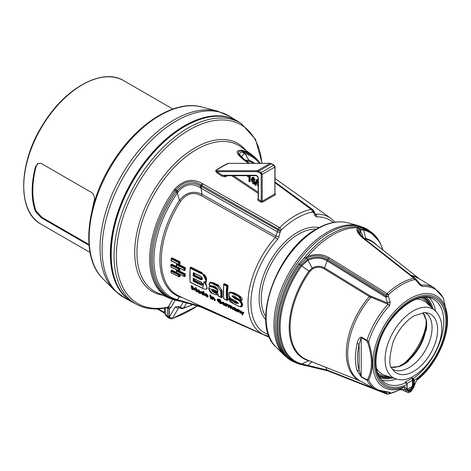 <?xml version="1.0" encoding="UTF-8"?>
<svg xmlns="http://www.w3.org/2000/svg" width="471" height="471" viewBox="0 0 471 471"><rect width="100%" height="100%" fill="white"/><g stroke="black" fill="none" stroke-linecap="round" stroke-linejoin="round"><path stroke-width="0.71" d="M426.067 325.067A42.549 24.563 -60 0 1 403.735 363.747M236.778 120.764A104.621 60.4 120 0 0 236.619 120.67A104.621 60.4 120 0 0 132.004 181.07A104.621 60.4 120 0 0 132.004 301.876A104.621 60.4 120 0 0 132.163 301.964M186.828 125.286A104.315 60.223 120 0 0 111.103 256.448M36.102 211.055L35.437 211.444A82.802 47.806 -60 0 1 35.437 166.852L36.102 166.469A81.913 47.294 120 0 0 36.102 211.055L41.972 217.361L88.978 244.502M92.416 208.941A82.802 47.806 120 0 1 94.2 200.781C94.93 197.243 94.082 194.505 91.651 192.557L41.283 163.478L37.792 163.484L35.437 166.852M89.048 245.338L41.283 217.761L41.972 217.361M35.437 211.444L41.283 217.761M38.139 163.307L36.102 166.469M165.174 312.597A0.712 0.412 180 0 1 164.644 312.479L165.58 313.604M165.127 313.509L157.314 308.911M425.855 326.332L425.231 329.947L425.666 330.542A0.742 0.43 -60 0 1 425.89 330.041L425.519 329.535A0.742 0.654 -170.2 0 0 425.231 329.947A33.176 19.152 -60 0 1 407.55 360.58L401.898 365.219M391.478 367.268L398.036 366.573A0.742 0.43 -60 0 1 398.295 366.585A0.742 0.43 -60 0 1 398.36 366.644L398.478 366.827A32.646 18.846 120 0 0 408.722 360.916L407.963 361.198A32.911 18.999 -60 0 1 398.46 366.691M408.722 360.916L407.592 360.55A0.742 0.654 59.5 0 0 407.374 361.004L407.963 361.198L398.437 366.679M407.592 360.55L407.55 360.58A0.742 0.654 50.2 0 0 407.333 361.033L407.321 361.71M402.275 365.025L407.327 361.033A0.742 0.659 -129.8 0 1 407.545 360.58A0.742 0.659 50.2 0 0 407.327 361.033L407.297 361.728L407.327 361.033M426.108 318.973L426.108 330.795A32.646 18.846 120 0 0 426.685 324.548A32.646 18.846 120 0 0 426.108 318.973L425.231 318.031L425.813 318.932A0.742 0.43 120 0 0 425.813 318.932A0.742 0.43 120 0 0 425.89 318.961L425.808 318.926A0.742 0.43 120 0 1 425.666 318.714A32.646 18.846 120 0 0 423.093 312.673M425.984 319.02A32.911 18.999 -60 0 1 425.978 330L425.99 329.906M425.519 329.529L426.108 329.152L425.519 329.529A0.742 0.659 9.8 0 0 425.231 329.947A0.742 0.659 9.8 0 1 425.519 329.529L426.449 323.159M359.143 344.036L361.228 337.63L366.885 340.933L367.574 342.064C372.661 357.389 372.661 369.835 367.574 379.414A1.484 1.13 27.1 0 0 368.599 379.985C373.597 370.212 373.597 357.518 368.599 341.905L366.986 340.374L361.334 337.071C358.949 337.96 357.536 340.162 357.1 343.683L359.143 344.036A57.327 33.1 120 0 0 359.143 370.247L359.143 344.036M361.334 337.071A1.484 0.836 120.3 0 0 361.228 337.63L361.228 376.647L359.143 370.247L357.1 370.571L361.334 377.1A1.484 0.86 -61.2 0 1 361.228 376.647L366.885 379.761L367.574 379.414M412.237 379.167L412.902 378.996L412.202 377.872L412.431 380.221A0.595 0.341 180 0 1 413.267 380.221L413.138 379.432L412.349 379.65M406.761 383.494L406.597 382.976M413.479 380.285L413.479 384.683A0.595 0.341 -0 0 0 414.321 384.683L414.321 380.285A0.595 0.341 0 0 1 413.479 380.285L412.902 378.996A0.595 0.336 121.3 0 1 413.25 378.507L412.202 377.872A48.301 27.883 120 0 1 404.948 382.058L406.332 382.788A0.595 0.336 121.3 0 0 405.996 382.693L406.973 384.524L406.973 388.922A0.595 0.341 -0 0 0 407.144 388.681L407.144 384.283A0.595 0.341 180 0 1 406.973 384.524A49.82 28.766 120 0 1 380.768 337.642A49.82 28.766 120 0 1 440.526 303.141A49.82 28.766 120 0 1 414.321 380.285L413.25 378.507A48.336 27.907 -60 0 0 443.806 321.622A48.336 27.907 -60 0 0 433.344 299.244C418.854 289.7 388.051 313.339 379.184 342.717C373.421 362.552 375.363 375.964 385.013 382.952A48.336 27.907 -60 0 0 405.996 382.693L404.948 382.058L406.285 382.711M406.656 382.935L406.391 382.546M406.973 384.042A0.595 0.341 180 0 1 407.144 384.283L405.937 382.499M347.804 222.818C338.284 220.44 327.91 222.471 316.671 228.912C276.489 250.089 250.013 324.448 276.059 347.092A72.593 41.913 -60 0 1 271.667 287.787A72.593 41.913 -60 0 1 317.454 228.871A72.593 41.913 -60 0 1 347.804 222.818L359.02 225.839A75.619 43.656 120 0 0 327.398 232.144A75.619 43.656 120 0 0 279.703 293.51A75.619 43.656 120 0 0 284.278 355.287L291.019 360.462A75.849 43.791 -60 0 1 279.391 299.686A75.849 43.791 -60 0 1 328.941 232.845A75.849 43.791 -60 0 1 366.868 229.089L368.263 229.895A75.849 43.791 120 0 0 361.999 227.31L358.661 226.963A75.849 43.791 120 0 0 303.459 258.826L307.663 256.471A75.725 43.721 -60 0 1 357.43 227.74C355.905 230.231 357.748 233.704 362.953 238.155L413.821 278.196A2.967 2.143 77.5 0 1 414.816 279.521A2.967 1.136 -54.4 0 0 414.727 278.326A2.967 1.631 128.2 0 0 413.821 278.196A64.274 37.109 120 0 0 387.109 293.616L329.082 257.714A2.967 1.413 121.8 0 0 328.234 258.826L386.202 294.793A2.967 0.689 0.1 0 1 388.416 294.764A2.967 1.136 -133 0 0 387.109 293.616A2.967 1.413 121.8 0 0 386.202 294.793L386.191 296.241A2.967 1.413 121.8 0 0 385.755 297.154A2.967 0.33 -18.4 0 1 388.375 296.235A2.967 0.671 -179.2 0 0 386.191 296.241L327.569 259.957C321.575 256.383 314.893 256.177 307.528 259.344L300.828 265.267A2.967 0.371 35.1 0 1 301.67 265.856L307.999 260.257C314.999 257.243 321.381 257.443 327.133 260.869L324.507 267.887C320.604 265.668 316.459 265.756 312.073 268.14L308.888 271.161A67.971 39.24 120 0 0 308.888 360.751L310.101 361.069M303.465 258.832L298.679 263.872A2.967 0.371 35.1 0 1 299.68 264.496L306.821 257.949L312.585 268.953C316.589 266.774 320.392 266.704 324.007 268.753L369.37 296.583L388.045 304.272A58.657 33.865 120 0 0 366.986 340.374A1.484 0.836 -59.7 0 0 366.885 340.933M306.421 258.155L306.05 257.525M306.468 257.237L306.821 257.949C314.722 254.681 321.858 254.976 328.234 258.826L327.569 259.957A2.967 1.413 121.7 0 0 327.133 260.869L385.755 297.154L387.627 302.924L371.207 296.365A1.484 0.777 -68.5 0 1 370.807 297.313A58.957 34.042 120 0 0 360.203 380.904L375.67 389.482L389.07 392.231A2.967 2.255 -94.1 0 0 389.075 392.231A2.967 2.255 -94.1 0 0 389.629 392.096A57.904 33.429 -60 0 1 368.599 379.985L366.986 380.209A58.657 33.865 120 0 0 375.67 389.482M390.182 302.076A2.967 0.294 -17.5 0 0 387.627 302.924L388.045 304.272A2.967 0.883 -137.3 0 1 389.629 305.508L390.182 302.076L388.375 296.235L388.416 294.764A63.538 36.685 -60 0 1 414.816 279.521L415.958 280.31A2.967 0.447 -40 0 0 416.346 279.597A2.967 2.967 0 0 0 415.911 279.173M389.629 305.508A57.904 33.429 -60 0 0 368.599 341.905A1.484 0.43 162 0 1 367.574 342.064M443.193 298.402A1.484 0.424 162.4 0 1 443.552 298.555A1.484 0.424 162.4 0 1 443.552 298.632L447.262 315.929M443.211 297.725L434.321 287.887A58.657 33.865 120 0 0 421.362 285.037L420.75 284.772M360.321 234.293L360.227 234.116C362.034 236.619 363.447 238.161 364.466 238.744L415.911 279.168A2.967 1.637 128.2 0 0 415.84 279.12A2.967 1.172 125.6 0 1 415.958 280.31L419.885 284.926L422.522 286.515A2.967 2.255 85.9 0 0 421.362 285.037L420.232 284.26M360.227 234.116L360.203 230.119L363.771 230.007A74.389 42.949 -60 0 1 383.011 250.119M364.342 239.074L366.067 239.138A1.484 1.195 105 0 1 365.631 238.403L363.718 238.326L360.203 230.119A2.967 2.814 -128.8 0 0 359.644 229.253C357.919 231.338 359.503 234.487 364.401 238.697L415.84 279.12L364.401 238.697A2.967 1.637 128.1 0 1 364.466 238.744M357.43 227.74L358.655 226.957M447.203 315.258L443.552 298.632A57.904 33.429 -60 0 0 422.522 286.515M377.53 390.4L328.234 370.965L306.821 365.814L307.528 365.661L327.569 370.536A2.967 1.766 -68.5 0 1 327.133 370.047L301.67 363.906A74.389 42.949 -60 0 1 301.67 265.856L309.683 271.696L312.585 268.953M402.487 388.234L402.976 387.227L404.595 386.65L403.918 387.721L406.956 392.066C409.47 393.697 412.06 391.271 414.727 384.783L416.499 380.456C435.328 366.367 449.593 336.577 447.262 315.9A52.74 30.45 120 0 0 408.275 299.744A52.74 30.45 120 0 0 372.861 363.194A52.74 30.45 120 0 0 402.487 388.234L399.585 389.811L406.867 389.476L404.595 386.65M416.499 380.462L414.427 385.113L414.474 384.395L414.427 385.113L406.867 389.476M298.679 263.872A75.849 43.791 120 0 0 292.414 361.269L299.15 364.048L306.597 365.82A2.967 1.225 100.6 0 0 306.821 365.814L306.05 365.708M362.953 238.155A2.967 1.637 128.1 0 1 363.795 238.302C358.549 233.799 356.806 230.384 358.572 228.07L362.77 228.076A75.572 43.632 -60 0 1 379.355 241.499L368.263 229.895M358.684 227.976L358.113 227.464M419.885 284.926A2.967 0.5 -39.7 0 0 420.214 284.231A2.967 0.5 -39.7 0 0 420.197 284.219M329.082 257.714C322.729 253.922 315.594 253.51 307.663 256.471M387.798 394.08A2.967 2.143 -102.5 0 0 388.122 394.044A2.967 2.143 -102.5 0 0 388.416 393.944A2.967 2.95 179.3 0 1 386.202 393.815A2.967 1.766 111.5 0 0 386.385 393.909L386.385 393.909A2.967 1.766 111.5 0 0 386.603 393.968M399.585 389.811L397.082 390.965A63.538 36.685 -60 0 1 388.416 393.944L388.375 393.791A2.967 2.749 -123.7 0 1 385.755 393.161A2.967 1.766 111.5 0 0 386.191 393.65A2.967 2.95 -6.9 0 0 388.375 393.791L390.182 392.49L389.629 392.096M380.78 391.519L386.202 393.815L378.972 390.965M390.182 392.49A2.967 2.755 -126.5 0 1 388.298 392.278M386.997 392.308L385.755 393.161L382.599 391.919M306.421 365.737L299.68 364.112A75.572 43.632 -60 0 1 299.68 264.496L300.828 265.267A74.977 43.291 120 0 0 300.828 364.095A2.967 2.396 -75 0 0 301.67 363.906L308.888 360.751A1.484 1.195 105 0 1 309.123 360.68M224.714 175.689L225.085 176.86L227.705 175.689M224.773 175.636L222.336 175.247A0.742 0.394 -56.2 0 1 221.835 176.089L225.085 176.86M274.84 193.369L274.876 193.905L262.206 201.223L262.206 174.341L261.134 172.545L258.709 171.144L271.431 163.802L269.989 163.384A0.742 0.577 -90 0 1 270.183 163.337L228.541 163.372L269.989 163.384L257.319 170.696L215.842 170.702A0.742 0.377 54.8 0 1 215.577 170.602L216.454 172.486A0.742 0.394 123.8 0 0 216.954 171.65L215.842 170.702A81.459 47.029 -60 0 1 228.541 163.372A0.742 0.471 65.8 0 1 228.258 163.278A81.383 46.988 120 0 0 215.577 170.602M229.454 163.337L228.258 163.278M228.782 163.337L229.177 163.372M216.454 172.486L221.835 176.089M270.213 163.337A0.742 0.577 -90 0 0 270.183 163.337L271.738 163.796A0.742 0.43 -60 0 0 271.431 163.802L273.857 165.203L261.134 172.545A0.742 0.43 120 0 0 260.675 173.41L261.199 174.317A0.742 0.43 180 0 0 262.206 174.341L274.876 167.022L274.876 193.905A0.742 0.506 -118 0 0 275.335 194.8L275.252 193.681M261.199 174.317L261.199 201.247L262.206 201.223A0.742 0.347 -121.7 0 0 262.706 202.088L275.335 194.8M258.196 198.886A0.742 0.389 53.2 0 1 257.884 198.791L257.92 200.222A0.742 0.394 -56.2 0 0 258.414 199.386L261.199 201.247A0.742 0.394 -56.2 0 1 260.704 202.083L262.706 202.088M257.92 200.222L260.704 202.083M258.196 177.867A0.742 0.43 0 0 0 258.196 177.879A0.742 0.43 0 0 0 258.414 178.179L258.402 198.544M258.196 198.556L257.884 198.791M258.249 172.009A0.742 0.43 120 0 1 258.709 171.144L257.319 170.696A0.742 0.577 90 0 0 257.066 171.65L260.675 173.41M224.414 175.689L256.666 175.683A0.742 0.577 -90 0 1 256.136 175.241L222.336 175.247L216.954 171.65L257.066 171.65M249.165 175.512L247.652 176.154L249.018 175.707M250.213 175.683L250.213 181.47L249.583 181.83L249.465 175.683M254.581 180.146L255.211 179.781L253.716 177.414L252.521 177.261L251.767 177.708L251.208 179.934L253.027 183.925L254.152 184.061L254.676 182.807L253.121 179.946L251.844 180.016L252.509 178.25L254.581 180.146L253.092 177.773L251.767 177.708M253.139 177.885L252.691 179.469L251.844 180.016M252.474 179.651L253.91 179.681M254.293 180.01L255.3 182.442L254.782 183.696L254.152 184.061M256.524 179.681L257.154 179.316L257.672 179.616L256.153 185.003L255.523 185.362L257.042 179.981L256.524 179.681L255.005 185.062L255.523 185.362M258.196 184.95L257.343 184.726L258.196 184.467M275.058 182.147L312.397 209.477L311.166 209.33A73.211 42.266 120 0 0 279.527 227.593L202.177 183.472C192.58 178.026 183.455 179.863 174.8 188.971L174.058 189.984A82.896 47.859 120 0 0 166.869 296.924A82.896 47.859 120 0 0 169.236 298.143L156.79 292.473A84.215 48.619 -60 0 1 154.382 291.231A84.215 48.619 -60 0 1 155.571 191.974A84.215 48.619 -60 0 1 240.869 146.84L252.003 154.782A82.896 47.859 -60 0 0 242.571 150.432A4.451 3.585 104.3 0 1 243.466 151.391L242.759 151.209C236.307 150.726 236.913 153.617 244.59 159.869L249.318 163.331M202.206 307.657A4.451 2.549 -66.1 0 1 202.047 307.598L201.135 307.192C192.215 303.866 183.831 301.558 175.977 300.268L175.277 300.098A82.507 47.636 -60 0 1 175.277 190.761L175.977 189.76C183.831 181.023 192.215 179.422 201.135 184.956L278.343 229.141L275.323 237.531A2.225 0.618 41.7 0 1 277.401 239.551L278.944 236.63L280.369 231.391L281.428 229.801A71.109 41.054 -60 0 1 296.795 218.155A71.109 41.054 -60 0 1 312.155 212.062A2.225 1.619 78.3 0 0 311.166 209.33L275.058 182.819M248.47 163.331L243.448 159.645C235.641 153.163 235.111 150.037 241.847 150.261L242.571 150.432M275.052 166.746L274.163 165.197A0.742 0.43 -60 0 0 273.857 165.203L274.876 167.022A0.742 0.43 -0 0 0 275.058 166.746A0.742 0.43 -0 0 0 275.052 166.734L274.952 193.687M271.738 163.796L274.163 165.197A0.742 0.43 -60 0 1 274.175 165.203M249.041 175.683L248.741 175.913M247.652 176.154L247.652 176.878L248.941 176.725L248.941 181.459L249.583 181.83M257.672 179.616L257.042 179.981M258.196 180.564L257.46 183.513L258.196 183.831M257.343 184.726L258.196 186.704M258.196 185.774L258.02 185.05M254.01 182.465L253.669 183.36L253.015 183.307L251.944 181.235L252.262 180.452L252.992 180.523L254.01 182.465M252.65 180.393L253.922 183.054M281.428 229.801A2.225 0.83 46.5 0 0 279.527 227.593L278.343 229.141L280.834 230.572M280.369 231.391L200.564 185.957C192.298 181.258 184.508 182.801 177.196 190.59L176.083 192.062A81.913 47.294 120 0 0 176.083 299.998L200.564 306.862L269.565 337.389M275.058 182.047L313.08 209.86L275.058 182.059M313.268 212.397A2.225 1.79 118 0 0 312.891 209.742L312.397 209.477A2.225 1.79 118 0 1 312.773 212.133L313.668 212.845L314.993 215.824L316.63 216.907A65.128 37.603 -60 0 1 333.138 222.506M249.424 163.331L245.167 160.205C238.456 154.612 237.89 151.98 243.478 152.321L244.514 152.557A81.913 47.294 -60 0 1 260.069 163.331M312.155 212.062L312.773 212.133M172.698 299.474L167.811 307.463A2.225 1.601 -77.2 0 1 168.906 308.735L169.201 308.635A2.225 1.49 86.4 0 0 167.782 307.469M193.175 304.313A98.451 56.844 -60 0 1 183.708 307.928A2.967 2.143 -149.8 0 1 180.311 307.121A2.967 1.319 114 0 0 180.799 308.423A2.967 1.319 114 0 0 180.805 308.428A2.967 2.967 0 0 0 182.86 308.558L182.86 308.558A2.967 2.067 -106.6 0 0 183.708 307.928L186.781 302.618M319.055 227.593A54.159 31.269 120 0 0 317.566 227.334A54.159 31.269 120 0 0 297.419 232.356A54.159 31.269 120 0 0 259.121 298.691A54.159 31.269 120 0 0 265.821 319.803M235.359 321.734L199.94 306.097L177.384 299.715A81.012 46.77 -60 0 1 177.384 192.969A4.451 0.553 -144.9 0 0 176.083 192.062M176.083 299.998A4.451 3.591 -75 0 0 177.384 299.715L179.374 296.771L182.878 297.831M278.944 236.63A2.225 0.689 13.8 0 1 276.071 236.059L202.012 194.299C193.446 190.284 185.898 192.339 179.374 200.452L177.384 192.969L178.338 191.52C184.897 184.067 192.103 182.748 199.94 187.552L277.131 231.708A2.225 0.689 13.7 0 0 280.01 232.28M201.794 186.61A4.451 2.243 119.7 0 0 201.076 188.247L202.012 194.299A2.225 1.125 -60.7 0 1 201.294 195.671L275.323 237.531A67.229 38.816 120 0 0 263.878 334.722L179.257 296.182A76.178 43.98 -60 0 1 180.652 201.258C186.451 193.41 193.328 191.544 201.294 195.671M246.198 160.97A4.451 2.579 -53.9 0 1 246.321 161.053L249.442 163.331M259.492 163.331A81.012 46.77 120 0 0 245.055 153.899L244.066 153.575L241.499 156.672L245.338 160.323A4.451 2.773 127.5 0 0 245.167 160.205L244.59 159.869A4.451 2.632 -53.3 0 0 243.448 159.645M245.132 160.164L248.982 160.264L245.055 153.899A4.451 3.591 -75 0 0 244.514 152.557M261.911 163.331A103.22 59.593 120 0 0 191.255 128.824A103.22 59.593 120 0 0 117.273 242.453A103.22 59.593 120 0 0 168.371 307.004A2.225 1.607 -150.1 0 1 170.885 307.622L175.159 300.157M197.549 305.773A116.761 67.412 -60 0 1 172.504 318.284L169.23 317.254A2.225 0.471 151.7 0 1 168.942 317.319L169.737 318.508L168.035 317.513L167.423 316.1L167.346 307.575M166.805 307.693L168.906 308.735L168.942 317.319M197.673 305.814L171.903 318.749A2.225 1.537 72.3 0 0 172.504 318.284L178.591 307.81A2.967 2.143 -149.8 0 1 175.2 306.998L169.23 317.254L169.201 308.635L170.885 307.622M183.366 301.864L180.311 307.121L178.556 306.338A2.967 1.313 114.1 0 0 179.045 307.64A2.967 1.313 114.1 0 0 179.08 307.657M179.092 307.663A101.024 58.327 120 0 1 178.591 307.81L178.815 307.557M181.518 308.358A2.967 2.067 -106.6 0 0 182.86 308.558L193.51 304.413M265.768 316.6A52.681 30.415 -60 0 1 261.275 298.72A52.681 30.415 -60 0 1 316.259 229.147M315.252 213.746L315.811 214.152A2.225 1.707 88.1 0 1 316.63 216.907M335.134 222.177L331.001 218.456A67.229 38.816 120 0 0 315.811 214.152L315.393 214.058A2.225 1.613 156.1 0 1 315.423 214.117A2.225 1.613 156.1 0 1 314.993 215.824M314.063 211.067A2.225 1.607 156 0 1 314.098 211.143A2.225 1.607 156 0 1 313.668 212.845M201.241 306.197L201.076 306.55A4.451 2.543 113.9 0 0 201.794 307.398M171.903 318.749A2.225 1.537 72.3 0 1 171.897 318.749L171.703 318.802A2.225 1.413 -103.7 0 0 172.321 318.349M254.681 163.331A76.826 44.356 -60 0 0 248.982 160.264A2.225 1.807 -68.9 0 0 249.683 161.406L246.145 160.923M228.094 285.42L226.686 286.215A70.85 40.906 120 0 0 226.686 300.115L227.31 300.41A70.409 40.647 -60 0 1 227.328 285.862L223.766 284.054L224.484 283.642L228.094 285.42A69.331 40.029 120 0 0 228.094 299.956L227.328 300.404L223.713 298.638M179.104 270.843L185.256 273.875A73.712 42.555 120 0 0 185.362 276.153L184.597 276.595L176.566 272.627A75.996 43.874 -60 0 1 176.495 271.049L183.902 274.699L185.256 273.875M171.267 272.821L171.314 272.856A76.561 44.203 -60 0 1 171.173 271.314L171.12 270.56L171.838 270.148L176.407 272.397M179.946 274.428A74.277 42.885 120 0 0 180.134 276.353L179.363 276.795L171.314 272.856M179.21 264.678L171.173 260.657A76.561 44.203 -60 0 1 171.309 258.962L171.267 258.279L172.039 257.825L180.128 261.811A74.277 42.885 120 0 0 179.922 264.266L179.21 264.678L185.362 267.716A73.712 42.555 120 0 0 185.256 270.107L184.497 270.548L176.495 266.527A75.996 43.874 -60 0 1 176.56 264.867L183.973 268.523L185.362 267.716M170.932 266.904L170.985 266.91A76.561 44.203 -60 0 1 170.979 265.291L170.932 264.567L171.674 264.137L176.337 266.439M179.757 268.311A74.277 42.885 120 0 0 179.763 270.46L178.998 270.902L170.985 266.91M210.466 282.135L214.158 283.042L218.344 285.102L222.065 290.689A69.908 40.365 120 0 0 222.465 297.189L221.7 297.631L218.32 295.994A71.71 41.401 -60 0 1 218.167 294.375L218.155 294.852L218.167 294.375L214.823 294.416L212.356 293.203L208.871 289.159A72.664 41.954 -60 0 1 208.824 288.334L217.82 291.59A71.733 41.413 -60 0 1 217.779 289.806L215.753 287.063L213.628 286.015L211.938 286.015L209.089 284.614C209.56 282.724 210.908 282.529 213.116 284.019L217.302 286.08L220.705 291.149A71.427 41.242 120 0 0 221.058 297.348L221.688 297.637A70.986 40.983 -60 0 1 221.305 291.131C221.135 288.535 219.892 286.668 217.59 285.538L213.404 283.477L209.742 282.553L210.466 282.135M217.749 289.424L217.643 290.737L217.732 290.342L213.975 287.663L209.33 286.262L211.085 285.756M212.633 286.268L217.531 288.87M240.51 300.145L242.73 304.225L242.265 306.203L241.476 306.656C241.323 307.192 239.804 306.786 236.931 305.42L235.376 304.525M238.232 303.377L234.181 301.681L232.992 300.869L232.65 300.074L228.93 298.243L229.648 297.831L230.419 298.208M233.363 299.662L235.665 301.67L238.09 302.829M228.882 294.075L229.548 292.426L230.272 292.002L234.063 292.856L236.583 294.092C240.958 296.465 242.795 298.431 242.082 299.998L241.317 300.439L237.672 298.59L235.064 296.618M233.31 295.735L237.472 298.39M204.473 282.147L205.786 282.082L206.551 279.768C206.481 277.101 205.303 275.17 203.025 273.969L190.154 267.569L190.926 267.116L201.906 272.521L206.534 281.652L205.78 282.088M205.715 282.117L207.128 288.699L206.351 289.153L207.04 286.88L204.496 282.223M218.15 299.644L218.226 300.351L220.457 302.647M219.062 301.057L219.492 300.804L221.217 301.652A70.138 40.494 120 0 0 221.717 303.56L221.282 303.813A70.732 40.836 -60 0 1 220.787 301.905L219.062 301.057A70.909 40.942 120 0 0 219.162 301.487L220.304 302.046A70.791 40.871 120 0 0 220.581 303.124L219.751 302.771L217.79 300.598L217.843 299.668L220.357 300.757L220.363 300.327L217.319 299.138L217.172 300.292L219.798 303.189L221.282 303.813M217.319 299.138L219.409 299.291L220.793 300.08L220.357 300.757M233.38 307.61L233.816 307.357L234.976 307.822L236.63 309.512A68.56 39.582 120 0 0 237.037 311.013L236.601 311.266A69.155 39.929 -60 0 1 236.195 309.765L234.546 308.075L233.38 307.61L235.706 309.588L234.705 309.035L233.616 309.235L235.229 310.748L236.601 311.266M234.052 308.982L234.705 309.035M221.941 302.182L223.472 302.17L225.226 304.319L224.791 304.566L223.036 302.423L221.941 302.182L221.835 303.018L223.79 305.143L224.891 305.579L225.326 305.326L225.103 304.861L223.124 303.748M240.234 310.931L242.182 314.198L241.864 314.74L242.488 315.046L243.419 312.491L242.865 312.22L242.388 313.922L240.805 311.213L240.234 310.931L241.234 310.96L242.83 313.668M242.865 312.22L243.848 312.244L242.488 315.046M236.948 309.429L237.378 309.176L238.797 309.694L240.41 311.543A68.177 39.364 120 0 0 240.805 312.956L240.363 313.209A68.772 39.705 -60 0 1 239.98 311.796L238.361 309.947L236.948 309.429A69.06 39.87 120 0 0 237.572 311.843L238.532 311.843A68.413 39.499 120 0 1 238.085 310.206M209.995 296.082L210.943 296.082A71.186 41.101 120 0 0 211.579 298.632L211.143 298.885A71.78 41.442 -60 0 1 210.508 296.336L209.995 296.082A71.833 41.472 120 0 0 210.625 298.632L211.143 298.885M210.849 295.341L210.478 294.923L209.766 295.264L210.16 295.717L210.849 295.341M225.238 303.565A70.261 40.565 120 0 0 225.88 306.109L226.398 306.362A70.208 40.535 -60 0 1 225.933 304.607L227.146 304.867A70.073 40.459 -60 0 1 227.04 304.396L225.809 304.072A70.208 40.535 -60 0 1 225.75 303.819L225.238 303.565L225.668 303.318L226.186 303.571A69.614 40.194 120 0 0 226.239 303.819M226.245 303.824L225.833 304.06L227.469 304.148A69.478 40.112 120 0 0 227.575 304.619L227.146 304.867M226.404 304.507A69.614 40.194 120 0 0 226.834 306.109L226.398 306.362M212.627 297.707A71.033 41.012 120 0 0 213.057 299.362L212.621 299.609A71.627 41.354 -60 0 1 212.085 297.507L214.017 299.114A71.445 41.248 120 0 0 214.376 300.469L214.894 300.728A71.392 41.218 -60 0 1 214.517 299.303L212.916 297.448L211.497 296.93A71.68 41.383 120 0 0 212.103 299.356L212.621 299.609M211.497 296.93L211.926 296.683L213.345 297.201L214.953 299.056A70.797 40.877 120 0 0 215.329 300.474L214.894 300.728M204.803 293.763L206.339 293.757L208.082 295.906L207.652 296.159L205.904 294.004L204.803 293.763L204.697 294.611L206.639 296.736L207.74 297.172L207.523 296.706L205.285 294.993L207.652 296.159M205.974 295.335L207.958 296.453L208.176 296.918L207.74 297.172M230.643 306.174L230.925 306.898A69.155 39.923 120 0 0 231.308 308.305L230.872 308.558A69.749 40.271 -60 0 1 230.49 307.145L230.213 306.421L231.067 306.756L232.138 308.005A69.578 40.17 120 0 0 232.503 309.359L233.021 309.612A69.525 40.141 -60 0 1 232.639 308.199L231.078 306.368L227.575 304.825A70.026 40.429 120 0 0 228.194 307.245L228.712 307.498A69.973 40.4 -60 0 1 228.17 305.408L229.983 306.945A69.802 40.3 120 0 0 230.348 308.299L230.872 308.558M228.712 305.608A69.372 40.053 120 0 0 229.153 307.245L228.712 307.498M227.575 304.825L228.005 304.578L231.508 306.121L233.074 307.946A68.931 39.799 120 0 0 233.463 309.359L233.021 309.612M197.172 289.824L197.602 289.571L198.768 290.036L200.405 291.737A72.293 41.736 120 0 0 200.787 293.25L200.352 293.498A72.887 42.078 -60 0 1 199.975 291.985L198.338 290.289L197.172 289.824L199.48 291.814L198.479 291.255L197.378 291.461L198.98 292.986L200.352 293.498M197.779 290.972L197.378 291.461M197.814 291.208L198.479 291.255M195.006 287.828L195.43 287.581L196.224 287.969A72.681 41.96 120 0 0 197.043 291.508L196.607 291.761A73.276 42.308 -60 0 1 195.795 288.217L195.006 287.828L194.011 289.577L191.956 286.333L191.108 285.915A73.759 42.584 120 0 0 191.921 289.465L192.462 289.73A73.7 42.549 -60 0 1 191.762 286.739L194.37 290.377L195.341 288.499A73.329 42.337 120 0 0 196.048 291.49L196.607 291.761M195.412 288.835L194.37 290.377M192.498 287.875A73.105 42.207 120 0 0 192.898 289.477L192.462 289.73M191.108 285.915L191.538 285.667L192.386 286.085L194.441 289.324M203.76 291.555A71.898 41.513 120 0 0 204.585 295.117L204.149 295.37A72.493 41.854 -60 0 1 203.331 291.808L203.76 291.555L202.807 291.549A72.552 41.884 120 0 0 203.06 292.809L200.993 291.879L200.893 292.756L202.795 294.858L204.149 295.37M200.993 291.879L201.423 291.626L202.913 292.108M180.652 201.258L179.374 200.452A76.826 44.356 120 0 0 179.374 296.771A2.225 1.807 111.1 0 1 180.305 296.659M167.423 316.1L165.25 314.186L165.25 308.005M168.035 317.513L167.423 316.123M184.532 274.293L176.442 270.307L176.961 270.007M179.163 274.581L178.586 274.97A75.796 43.762 120 0 0 178.727 276.506L179.351 276.801A75.354 43.503 -60 0 1 179.163 274.581L179.663 274.287M178.721 262.612L171.309 258.962L171.267 258.279L179.351 262.265L178.721 262.612A75.796 43.762 120 0 0 178.586 264.313L179.163 264.702A75.354 43.503 -60 0 1 179.363 262.253L180.128 261.811M178.391 268.941L170.979 265.291L170.932 264.567L179.021 268.558L178.391 268.941A75.796 43.762 120 0 0 178.391 270.56L178.998 270.902A75.354 43.503 -60 0 1 178.998 268.57L179.592 268.223M183.973 268.523A75.23 43.432 120 0 0 183.902 270.177L184.497 270.548A74.789 43.179 -60 0 1 184.597 268.158L176.513 264.166L177.155 263.795M213.922 286.191L212.686 285.85L212.498 286.344L213.157 285.968M215.094 294.552L217.985 294.958M241.617 306.556L241.075 306.774L241.617 306.556L241.87 303.713L240.369 301.075L233.428 297.13L232.65 296.518L232.615 295.847M232.65 300.074L233.068 299.833M236.583 294.092L235.535 295.07C238.132 295.8 239.857 297.472 240.705 300.08L241.317 300.439L240.281 297.384L235.824 294.528L231.108 292.391L230.095 292.267L229.047 293.039M230.095 292.267L229.465 292.479M190.154 282.105L190.202 282.147A74.612 43.079 -60 0 1 190.202 268.246L190.154 267.569L190.202 268.246L200.834 273.486L201.906 272.521M219.751 302.771L220.187 302.517M220.787 301.905L221.217 301.652M218.98 299.538L219.409 299.291M220.363 300.327L220.793 300.08M234.111 308.511L233.616 309.235M223.036 302.423L223.472 302.17M224.891 305.579L222.424 303.406L224.791 304.566M223.743 304.766L224.178 304.513M224.667 305.114L225.103 304.861M240.805 311.213L241.234 310.96M243.419 312.491L243.848 312.244M238.09 312.096A69.007 39.841 -60 0 1 237.537 310L239.474 311.602A68.825 39.735 120 0 0 239.845 312.956L240.363 313.209M210.508 296.336L210.943 296.082M210.16 295.717L209.766 295.264M225.75 303.819L226.186 303.571M226.745 304.242L227.181 303.995M227.04 304.396L227.469 304.148M205.904 294.004L206.339 293.757M206.598 296.359L207.034 296.112M207.523 296.706L207.958 296.453M228.93 305.314L229.359 305.067M229.866 305.938L230.295 305.691M195.795 288.217L196.224 287.969M191.956 286.333L192.386 286.085M203.331 291.808L202.807 291.549M165.25 313.951L165.686 315.44L167.611 317.16M223.76 298.673A71.15 41.077 -60 0 1 223.76 284.772L223.713 284.095L223.76 284.772L226.686 286.215M176.442 270.307L176.495 271.049L176.442 270.307M184.497 274.316A74.789 43.179 -60 0 0 184.597 276.595L183.973 276.277A75.23 43.432 120 0 1 183.902 274.699M178.586 274.97L171.173 271.314L171.12 270.56L179.215 274.546M176.513 264.166L176.56 264.867L176.513 264.166M212.498 286.344L211.938 286.015L212.498 286.344M208.847 288.752L208.871 289.159M217.732 290.342L217.82 291.59M237.731 298.773L236.948 299.621C239.451 300.504 240.922 302.194 241.364 304.702C241.158 306.951 239.651 307.133 236.842 305.261M233.693 303.713L228.994 299.003L232.056 300.51L234.923 302.8L235.924 301.793M228.93 298.243L228.994 299.003L228.93 298.243M232.603 300.109L232.056 300.51M238.279 303.059L235.064 300.686M236.942 302.3L235.947 303.3L238.344 303.442M234.776 300.539L232.998 299.662C230.46 298.761 229.1 297.024 228.906 294.452C229.401 292.562 230.772 292.356 233.021 293.833L234.764 294.687L235.806 293.71M232.698 295.77L234.711 296.412L231.95 296.188L234.452 298.39L235.73 297.531M200.834 273.486C204.938 273.616 208.4 282.494 203.849 281.899L204.455 282.158L203.849 281.899A73.17 42.243 120 0 0 203.849 282.559L204.455 282.223A72.722 41.99 -60 0 1 204.455 282.211M203.849 282.559L202.63 288.27L202.919 288.393L190.202 282.147M234.54 309.282L234.181 309.488L235.794 309.942A69.208 39.958 120 0 0 236.012 310.73L234.199 309.217M222.759 302.665L222.341 303.024L223.136 302.829L224.131 303.901L222.341 303.024L222.406 302.635M205.621 294.245L205.203 294.611L205.998 294.416L206.993 295.494L205.203 294.611L205.274 294.222M198.309 291.502L197.944 291.714L199.569 292.167A72.94 42.113 120 0 0 199.769 292.962L197.967 291.437M202.683 294.446L201.447 293.027L201.47 292.379L203.178 293.321A72.552 41.884 120 0 0 203.537 294.787L202.683 294.446L203.972 294.534M213.763 289.677C211.067 289.318 211.143 290.248 213.987 292.479L215.023 292.991C218.532 293.998 218.644 293.156 215.359 290.466L213.852 289.865L215.453 290.648M201.27 282.164L193.163 278.167A74.271 42.879 120 0 0 193.287 281.246L201.247 285.173C203.36 285.326 203.372 284.325 201.27 282.164L201.564 282.329M202.459 278.355L202.106 279.291L201.17 279.191L200.881 279.745C203.007 279.515 202.977 278.385 200.787 276.336L193.287 272.644A74.271 42.879 120 0 0 193.163 275.935L194.535 275.123L202.383 278.926M234.617 309.235L235.883 310.265M222.771 302.771L223.819 303.289M205.633 294.363L206.692 294.881M198.379 291.461L199.651 292.503M201.447 293.027L201.882 292.779L203.119 294.198M201.818 292.409L201.882 292.779M217.802 293.197L214.276 291.89L212.262 290.095L212.445 289.424L214.052 289.83M193.287 281.246L193.869 280.863A73.829 42.626 -60 0 1 193.775 278.62M201.247 285.173L202.247 284.172L202.724 284.378M202.648 284.784L193.869 280.863M201.07 276.53L201.511 276.76M213.022 289.506L214.988 291.478L217.796 292.744M193.917 280.828L194.629 280.416L202.247 284.172M194.564 279.009A72.752 42.001 120 0 0 194.629 280.416M194.588 273.468A72.752 42.001 120 0 0 194.535 275.123M236.619 120.67L237.655 121.282A104.621 60.4 120 0 0 236.937 120.853A104.621 60.4 120 0 0 132.316 181.253A104.621 60.4 120 0 0 132.316 302.058A104.621 60.4 120 0 0 133.046 302.464L132.004 301.876M237.119 120.965L229.707 116.361A104.915 60.571 120 0 0 123.832 176.354A104.915 60.571 120 0 0 124.815 298.049L132.504 302.164M123.72 80.676C102.925 67.665 66.228 87.235 44.162 122.554C18.422 161.229 16.544 211.473 40.918 224.096A82.802 47.806 -60 0 1 40.918 128.483A82.802 47.806 -60 0 1 123.72 80.676L172.845 109.042M201.729 106.994C175.159 99.446 137.479 123.161 113.67 160.688C85.899 202.695 80.082 256.901 102.713 278.502A100.246 57.88 -60 0 1 109.914 168.324A100.246 57.88 -60 0 1 201.729 106.994L217.514 111.132L229.707 116.361M102.713 278.502L114.188 290.101A104.603 60.394 -60 0 1 121.706 175.13A104.603 60.394 -60 0 1 217.514 111.132M164.644 308.116L164.644 312.479L158.062 308.882M426.108 330.795L425.666 330.542A32.646 18.846 120 0 1 408.28 360.662A0.742 0.43 120 0 0 407.957 361.098L407.892 361.257M397.359 366.473L398.466 366.685M391.519 367.362A32.646 18.846 120 0 0 398.036 366.573L398.478 366.827M405.337 362.417A0.742 0.659 50.2 0 0 405.119 362.87L405.101 363.329M405.107 362.611L404.866 363.488M425.231 330A0.742 0.654 0.5 0 1 425.513 329.582L426.102 329.188M425.719 327.115A0.742 0.659 9.8 0 1 426.008 326.697L426.39 326.45M426.408 326.168L425.772 326.821M424.571 312.614L425.325 312.726A32.646 18.846 -60 0 1 432.084 327.669A32.646 18.846 -60 0 1 408.999 367.651A32.646 18.846 -60 0 1 392.679 369.27L392.208 368.669C388.734 366.202 389.028 357.336 393.085 342.081C398.072 330.124 405.119 321.346 414.227 315.758L424.571 312.614A33.983 19.623 -60 0 1 436.929 336.683A33.983 19.623 -60 0 1 413.573 371.383A33.983 19.623 -60 0 1 392.208 368.669M429.523 305.544A43.573 25.157 120 0 0 420.797 297.819M377.507 372.802A43.573 25.157 120 0 0 388.557 376.5M416.305 299.109A42.137 24.327 -60 0 1 426.602 302.882L435.239 310.742A39.629 22.879 120 0 0 413.108 311.007A39.629 22.879 120 0 0 386.597 348.181A39.629 22.879 120 0 0 395.917 378.849L384.795 375.293A42.137 24.327 -60 0 1 376.376 368.269M430.824 306.727A44.716 25.817 120 0 0 423.017 297.472M378.319 374.898A44.716 25.817 120 0 0 390.229 377.03M406.915 383.418A49.785 28.743 120 0 0 412.431 380.221L412.431 384.56A0.595 0.341 180 0 1 413.267 384.56L413.267 380.221M412.431 384.56A4.009 2.314 -60 0 1 410.382 388.881A4.009 2.314 -60 0 1 407.203 389.329M407.833 390.483A4.598 2.655 120 0 0 411.336 389.111A4.598 2.655 120 0 0 413.267 384.56L413.479 384.683A4.598 2.655 -60 0 1 411.471 389.311A4.598 2.655 -60 0 1 407.927 390.541L407.144 388.681M435.528 311.007A48.06 27.748 120 0 0 429.228 297.743M381.657 380.138A48.06 27.748 120 0 0 396.294 378.961M392.961 377.907A46.576 26.888 -60 0 1 379.826 377.73M426.226 297.36A46.576 26.888 -60 0 1 432.943 308.652M378.878 376.076A45.457 26.246 120 0 0 391.295 377.371M431.648 307.475A45.457 26.246 120 0 0 424.318 297.372M406.973 388.922A5.193 2.997 120 0 0 410.647 391.042A5.193 2.997 120 0 0 414.321 384.683M360.592 381.116A59.081 34.112 120 0 1 369.37 296.583A1.484 0.707 121.5 0 0 369.882 295.706L324.507 267.887A1.484 0.707 -58.5 0 1 324.007 268.753M371.207 296.365L369.882 295.706M299.15 364.048A2.967 2.396 -75 0 0 299.68 364.112L307.528 365.661A2.967 1.26 -79.3 0 0 307.999 365.384L312.073 361.563M360.651 381.145L307.068 359.862A67.547 38.999 -60 0 1 309.683 271.696M361.999 227.31A2.967 2.396 105 0 1 362.77 228.076L363.418 229.13L359.644 229.253L358.572 228.07A2.967 2.814 -131.1 0 0 357.925 227.528M366.067 239.138A67.547 38.999 -60 0 1 374.374 243.289L419.596 279.044M376.818 245.22A67.971 39.24 120 0 0 365.631 238.403L363.771 230.007A2.967 2.396 -75 0 0 363.418 229.13A74.977 43.291 120 0 1 379.879 242.447L379.355 241.499M306.468 365.779A2.967 1.225 100.6 0 0 306.597 365.82L320.333 368.581L328.422 371.06A2.967 1.766 111.5 0 1 328.234 370.965L375.846 389.576M373.856 388.475L327.133 370.047L325.62 367.233M361.334 377.1L366.986 380.209A1.484 0.86 -61.2 0 1 366.885 379.761M419.537 279.015A59.081 34.112 120 0 0 411.071 275.364M357.1 343.683A58.81 33.953 120 0 0 357.1 370.571M416.7 379.661A51.192 29.555 120 0 0 446.62 316.506A51.192 29.555 120 0 0 408.622 301.381A51.192 29.555 120 0 0 374.445 362.847A51.192 29.555 120 0 0 402.976 387.227M434.321 287.887L419.161 278.785A58.957 34.042 120 0 0 412.131 276.194M447.45 320.133A52.74 30.45 120 0 0 447.262 315.9L447.209 315.358M231.667 175.689L258.196 193.416M258.196 192.18L233.516 175.683M258.414 178.179L257.672 176.207L256.136 175.241M253.716 177.414L253.092 177.773M253.751 179.581L253.121 179.946M255.3 182.442L254.676 182.807M253.645 182.942L253.015 183.307M252.574 180.87L251.944 181.235M169.236 298.143L174.553 300.003A4.451 3.585 -75.7 0 0 175.277 300.098L176.46 300.092A4.451 3.485 103.5 0 0 177.685 299.815M174.058 189.984A4.451 0.583 35.4 0 1 175.277 190.761L176.46 191.556A4.451 0.548 37.6 0 1 177.685 192.492M178.338 191.52L174.8 188.971M202.177 183.472A4.451 2.214 118.7 0 0 201.135 184.956L200.564 185.957A4.451 2.178 -64 0 0 199.94 187.552M202.972 183.914A4.451 2.243 119.8 0 0 201.9 185.403L201.352 186.369A4.451 2.243 -62.4 0 0 200.687 187.994M244.131 160.152A4.451 2.573 -53.8 0 1 245.261 160.364L245.821 160.693A4.451 2.691 126.3 0 1 245.95 160.782A4.451 2.691 126.3 0 1 246.074 160.882M244.066 153.575L241.847 150.261M260.204 163.331A82.507 47.636 120 0 0 243.466 151.391L244.155 152.469A4.451 3.668 101.8 0 1 244.726 153.781M246.186 150.632A85.492 49.361 120 0 0 152.439 192.875A85.492 49.361 120 0 0 162.73 295.182M201.441 307.322A4.451 2.49 -66.5 0 1 201.282 307.263L202.047 307.598A4.451 2.549 -66.1 0 1 201.9 307.522L201.352 307.204A4.451 2.426 -66 0 1 200.687 306.391M174.553 300.003L175.336 300.198C190.166 303.571 186.628 301.787 201.282 307.263L201.282 307.263A4.451 2.49 -66.5 0 1 201.135 307.192L200.564 306.862A4.451 2.331 113.1 0 1 199.94 306.097M174.8 300.015L178.338 300.021M178.556 306.338L175.2 306.998M268.452 334.545A65.128 37.603 -60 0 1 277.401 239.551M245.479 160.44A4.451 2.773 127.5 0 0 245.338 160.323L246.321 161.053M262.094 163.331L255.512 139.345L241.164 123.449A104.503 60.335 120 0 0 135.701 183.207A104.503 60.335 120 0 0 136.678 304.419C145.727 309.159 156.107 310.177 167.811 307.463L167.776 307.469M167.7 316.329L168.906 317.03A2.225 1.283 0 0 0 169.201 317.171M269.282 336.73L268.046 336.182M136.678 304.419L133.723 302.841A104.609 60.394 -60 0 1 132.745 181.5A104.609 60.394 -60 0 1 238.314 121.683L241.164 123.449M168.112 308.428A2.225 1.319 118.6 0 0 167.747 307.481M253.622 163.331A76.178 43.98 120 0 0 249.683 161.406M213.116 284.019L214.158 283.042M217.302 286.08L218.344 285.102M220.705 291.149L222.065 290.689M241.364 304.702L242.73 304.225M234.67 302.67L235.665 301.67M233.021 293.833L234.063 292.856M231.95 296.188L233.116 295.853M234.452 298.39L235.476 297.401M217.79 300.598L218.226 300.351M234.546 308.075L234.976 307.822M236.195 309.765L236.63 309.512M238.361 309.947L238.797 309.694M239.98 311.796L240.41 311.543M212.916 297.448L213.345 297.201M214.517 299.303L214.953 299.056M230.49 307.145L230.925 306.898M231.078 306.368L231.508 306.121M232.639 308.199L233.074 307.946M198.338 290.289L198.768 290.036M199.975 291.985L200.405 291.737M202.059 292.114L202.489 291.867M216.042 287.239L213.628 286.015M208.794 287.94L208.718 288.964C209.86 291.89 211.108 293.356 212.445 293.362L214.823 294.416M209.348 286.256L208.824 288.334M215.753 287.063L217.779 289.806M237.113 305.396L233.51 303.736C227.163 299.927 230.154 301.051 228.812 298.549M235.088 304.396L233.422 303.577M234.923 302.8L235.947 303.3M238.214 303.389L236.466 301.511L233.086 299.844C227.475 296.4 229.766 297.472 228.753 294.251L228.906 294.452M234.764 294.687L235.535 295.07M234.711 298.52L236.948 299.621M193.163 275.935L200.881 279.745M235.159 310.383L235.6 310.13M198.915 292.615L199.351 292.367M215.023 292.991L216.018 291.985M214.988 291.478L213.987 292.479M201.918 278.761L201.17 279.191L193.793 275.553A73.829 42.626 -60 0 1 193.864 273.109M40.918 224.096L90.043 252.462M114.188 290.101L124.815 298.049M157.626 309.394L157.037 308.923M401.893 365.225L404.848 362.829M425.242 318.184L422.987 312.685M395.917 378.849C420.067 387.757 456.994 332.832 435.239 310.742M379.879 242.447L383.088 250.178M276.059 347.092L284.278 355.287M359.02 225.839L366.868 229.089M291.019 360.462L292.414 361.269M416.34 279.597L420.797 284.802M328.422 371.06L386.385 393.903A2.967 2.967 0 0 0 388.122 394.044L397.082 390.965M406.938 392.06L402.051 389.817M258.196 198.968L258.196 177.879L256.666 175.677M260.216 163.331L252.003 154.782M180.799 308.423L178.903 307.528M315.423 214.122L313.074 209.86M269.165 336.435L263.878 334.722M171.703 318.802L169.737 318.508M331.001 218.456L275.058 178.527M133.723 302.841C101.306 287.64 104.427 220.075 139.657 170.231C168.129 127.205 213.339 104.874 238.314 121.683M210.837 295.535L210.407 295.782M210.213 294.846L209.783 295.093M165.686 315.435L165.174 314.069L165.174 308.022M226.993 300.386L223.631 298.732L223.631 284.278M176.331 270.584L176.425 272.691L184.296 276.571M179.039 276.777L171.185 272.909L171.002 270.866M171.185 258.467L170.997 260.763L178.939 264.673M178.727 270.878L170.832 266.986L170.832 264.814M184.243 270.519L176.331 266.615L176.425 264.384M212.238 286.327L208.924 284.69L209.742 282.553M218.061 294.799L218.191 296.047L221.37 297.613M241.052 300.416L237.608 298.714M237.602 298.708L234.87 296.653M190.072 267.752L190.072 282.2L202.724 288.429M205.786 282.082L204.267 282.182M206.345 289.159C205.739 289.983 201.317 287.905 202.63 288.27M217.79 293.209C218.173 292.779 217.39 291.926 215.453 290.654M193.499 278.479L201.364 282.359M202.624 284.808C203.025 284.555 202.607 283.742 201.37 282.365M193.634 272.997L201.217 276.742L202.106 279.291"/></g></svg>
